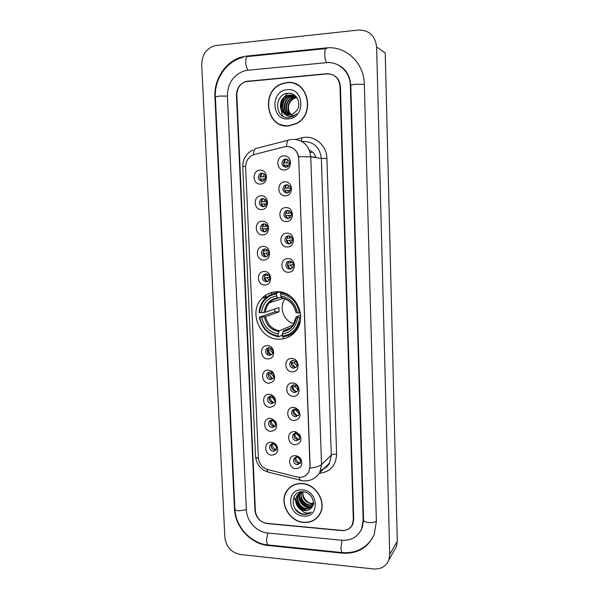 <?xml version="1.0" encoding="UTF-8"?>
<svg xmlns="http://www.w3.org/2000/svg" width="599" height="599" viewBox="0 0 599 599"><rect width="100%" height="100%" fill="white"/><g stroke="black" fill="none" stroke-linecap="round" stroke-linejoin="round"><path stroke-width="0.9" d="M277.06 291.735C271.145 291.855 266.128 294.034 262.01 298.272C248.113 311.705 259.719 339.753 278.969 339.199C285.798 339.176 291.406 336.473 295.794 331.09C307.931 316.938 295.434 290.762 277.06 291.735M261.613 209.56C253.497 210.197 252.875 195.813 261.037 195.783C269.213 195.094 269.797 209.605 261.613 209.56M262.849 198.546L260.835 199.272C258.266 202.986 259.053 205.487 263.193 206.767L265.275 205.996C267.775 202.275 266.967 199.789 262.849 198.546M262.676 234.875C254.582 235.422 253.961 221.136 262.1 221.188C270.254 220.597 270.838 235.003 262.676 234.875M263.904 223.809L261.726 224.64C259.367 228.309 260.206 230.757 264.241 231.978L266.48 231.094C268.771 227.418 267.91 224.992 263.904 223.809M263.732 260.018C255.661 260.483 255.047 246.286 263.163 246.429C271.287 245.919 271.864 260.236 263.732 260.018M264.945 248.899L262.632 249.828C260.468 253.444 261.351 255.84 265.282 257.016L267.656 256.035C269.76 252.411 268.861 250.03 264.945 248.899M264.773 284.997C256.724 285.364 256.117 271.272 264.211 271.489C272.313 271.077 272.889 285.289 264.773 284.997M265.986 273.818L263.553 274.844C261.553 278.408 262.482 280.751 266.323 281.882L268.809 280.811C270.748 277.24 269.805 274.911 265.986 273.818M267.873 358.906C259.891 359.026 259.3 345.211 267.319 345.675C275.345 345.511 275.907 359.445 267.873 358.906M269.056 347.585L266.338 348.835C264.78 352.234 265.791 354.451 269.385 355.484L272.148 354.189C273.661 350.789 272.635 348.588 269.056 347.585M268.891 383.21C260.932 383.248 260.34 369.523 268.337 370.07L271.751 371.215L272.934 372.241C276.206 378.111 274.859 381.765 268.891 383.21M270.067 371.844L267.281 373.155C265.836 376.501 266.877 378.68 270.396 379.691L273.226 378.336C274.312 376.591 274.17 374.862 272.807 373.14L270.067 371.844M269.902 407.357C261.965 407.313 261.381 393.678 269.355 394.307L271.542 394.801L274.567 397.294C276.978 402.955 275.428 406.309 269.902 407.357M271.07 395.939L268.225 397.309C266.884 400.596 267.94 402.738 271.399 403.733L274.282 402.326C275.196 400.858 275.158 399.323 274.177 397.729L272.38 396.239L271.07 395.939M270.905 431.34C262.998 431.213 262.414 417.675 270.359 418.372L271.744 418.604L275.825 421.823C277.839 427.327 276.199 430.494 270.905 431.34M272.066 419.877L269.168 421.299C267.925 424.534 269.003 426.638 272.388 427.626L275.33 426.166L275.33 421.943L272.066 419.877M271.901 455.173C264.017 454.963 263.433 441.515 271.362 442.287L272.096 442.376C274.222 442.833 275.854 444.061 276.985 446.075C278.722 451.436 277.03 454.469 271.901 455.173M273.062 443.664L270.112 445.117C268.958 448.299 270.044 450.381 273.384 451.354L276.364 449.856L276.416 445.918L273.062 443.664M260.55 184.073C252.404 184.799 251.775 170.318 259.966 170.198C268.165 169.42 268.756 184.028 260.55 184.073M261.793 173.111L259.959 173.732C257.151 177.476 257.877 180.029 262.137 181.392L264.039 180.726C266.772 176.967 266.023 174.421 261.793 173.111M285.401 195.806C277.105 196.494 276.521 181.916 284.862 181.834C293.218 181.093 293.765 195.798 285.401 195.806M286.562 184.702L284.473 185.48C281.867 189.262 282.668 191.777 286.884 193.043L289.047 192.219C291.578 188.43 290.747 185.922 286.562 184.702M286.389 221.465C278.116 222.072 277.539 207.583 285.858 207.591C294.184 206.947 294.73 221.555 286.389 221.465M287.542 210.316L285.281 211.207C282.908 214.936 283.769 217.4 287.864 218.598L290.193 217.654C292.499 213.91 291.616 211.462 287.542 210.316M287.378 246.953C279.127 247.462 278.55 233.078 286.846 233.176C295.15 232.622 295.689 247.125 287.378 246.953M288.523 235.744L286.105 236.747C283.941 240.431 284.854 242.835 288.838 243.973L291.316 242.917C293.413 239.233 292.484 236.845 288.523 235.744M288.351 272.268C280.13 272.687 279.553 258.401 287.827 258.581C296.101 258.117 296.64 272.523 288.351 272.268M289.489 261.007L286.951 262.107C284.967 265.731 285.918 268.09 289.804 269.176L292.409 268.023C294.326 264.399 293.353 262.062 289.489 261.007M292.192 371.807C284.068 371.882 283.514 357.977 291.683 358.487C299.859 358.367 300.384 372.391 292.192 371.807M293.308 360.343L290.395 361.766C288.995 365.143 290.066 367.322 293.607 368.295L296.565 366.828C297.92 363.451 296.834 361.287 293.308 360.343M293.136 396.268C285.034 396.261 284.488 382.447 292.626 383.038C300.788 383.008 301.304 396.935 293.136 396.268M294.244 384.76L291.271 386.235C289.976 389.56 291.069 391.701 294.543 392.659L297.561 391.132C298.804 387.815 297.703 385.689 294.244 384.76M294.079 420.565C286 420.476 285.453 406.758 293.57 407.432L295.674 407.889L298.504 409.993C301.447 415.833 299.972 419.36 294.079 420.565M295.172 409.012L292.147 410.54C290.957 413.804 292.065 415.908 295.472 416.859L298.542 415.287C299.41 413.699 299.268 412.112 298.115 410.54L295.172 409.012M295.007 444.705C286.958 444.533 286.412 430.906 294.506 431.654L295.704 431.842L299.792 434.747C302.21 440.43 300.616 443.754 295.007 444.705M296.101 433.099L293.031 434.672C291.923 437.884 293.046 439.958 296.4 440.894L299.507 439.284L299.253 434.949L296.101 433.099M295.936 468.68C287.902 468.425 287.363 454.896 295.434 455.719L295.936 455.772C298.047 456.139 299.71 457.277 300.93 459.186C303.012 464.734 301.349 467.901 295.936 468.68M297.014 457.03L293.907 458.639C292.881 461.799 294.019 463.843 297.314 464.772L300.458 463.124L300.294 459.104L297.014 457.03M284.405 169.966C276.079 170.745 275.488 156.062 283.859 155.89C292.237 155.059 292.791 169.869 284.405 169.966M285.573 158.915L283.679 159.574C280.826 163.385 281.56 165.968 285.895 167.316L287.864 166.612C290.642 162.778 289.879 160.218 285.573 158.915M290.747 334.347L290.522 334.871L290.747 334.347M263.979 206.648C260.565 204.843 260.078 202.387 262.519 199.272L263.837 198.643M265.32 231.776C261.748 230.196 261.112 227.777 263.403 224.513L264.586 223.854M266.637 256.716C262.946 255.361 262.16 252.98 264.301 249.573L265.342 248.907M267.948 281.463C264.137 280.332 263.223 277.996 265.207 274.462L266.098 273.818M271.706 354.653L270.995 354.705C267.416 353.68 266.405 351.478 267.963 348.094L268.434 347.622M272.897 378.71L271.998 378.8C268.487 377.797 267.454 375.625 268.891 372.301L269.236 371.919M274.065 402.61L272.987 402.73C269.55 401.742 268.494 399.608 269.827 396.336L270.059 396.051M275.203 426.346L273.968 426.503C270.598 425.53 269.528 423.433 270.763 420.213L269.168 421.299M276.319 449.931L274.948 450.126C271.632 449.153 270.546 447.086 271.699 443.919L271.751 443.837M272.418 443.14L273.204 442.691M262.632 181.332C259.374 179.296 259.053 176.81 261.651 173.86L263.081 173.283M287.445 192.975C284.061 191.133 283.597 188.655 286.06 185.548L287.677 184.829M288.755 218.455C285.199 216.86 284.562 214.427 286.861 211.14L288.329 210.369M290.043 243.733C286.329 242.393 285.543 239.997 287.677 236.56L288.973 235.766M291.324 268.824C287.475 267.723 286.532 265.379 288.501 261.793L289.624 261.007M296.131 367.329L295.112 367.449C291.586 366.483 290.515 364.319 291.915 360.95L292.372 360.441M297.246 391.529L296.041 391.694C292.574 390.743 291.488 388.616 292.784 385.307L293.113 384.902M298.339 415.571L296.962 415.781C293.562 414.837 292.462 412.741 293.652 409.491L293.869 409.199M299.395 439.449L297.875 439.703C294.536 438.775 293.42 436.708 294.521 433.511L294.641 433.332M295.464 432.523L296.438 432.074M300.428 463.177L298.781 463.469C295.502 462.54 294.371 460.511 295.389 457.366L295.434 457.299M296.258 456.401L296.954 456.004M286.142 167.293C282.938 165.212 282.653 162.703 285.274 159.768L287.018 159.132M284.39 146.807L286.419 146.485C293.607 146.807 297.71 150.821 298.721 158.518L309.997 466.471L308.702 472.192C306.059 476.422 302.188 478.032 297.097 477.014L267.94 469.616C262.242 467.722 259.045 463.738 258.364 457.666L245.65 167.293C245.612 162.247 247.567 158.391 251.52 155.725L254.538 154.445L284.39 146.807M271.467 292.522L271.542 294.214M316.167 157.657C314.969 154.07 312.708 151.614 309.384 150.282M293.967 496.863L294.146 497.455M294.289 497.881L295.704 501.153M296.363 502.314L297.404 503.879M303.828 509.839L304.764 510.385M282.855 83.575L281.77 83.778C260.243 91.115 266.443 128.628 288.636 125.947L296.43 123.641C315.958 114.334 308.021 79.502 286.996 82.542L281.77 83.778M353.32 519.513L339.97 86.323C338.922 78.035 334.489 73.827 326.68 73.707L245.583 81.471C239.862 83.92 236.949 88.502 236.852 95.204L255.361 510.76C256.35 517.94 260.295 522.216 267.206 523.571L341.535 530.579C346.619 530.841 350.243 528.775 352.407 524.395L353.32 519.513M267.611 532.99L341.849 540.276C351.164 540.777 357.76 536.974 361.639 528.857L363.151 520.389L350.348 85.432C350.228 72.075 338.645 61.195 326.32 62.685L247.739 70.255L243.673 71.079C233.018 75.354 227.598 83.673 227.403 96.02L246.361 509.951C246.653 521.197 256.686 532.129 267.611 532.99M373.574 568.953C381.061 569.387 386.175 566.317 388.916 559.743L389.724 554.397L376.629 47.007C375.236 35.678 369.156 30.025 358.404 30.047L214.839 45.666C206.311 48.429 201.93 54.741 201.706 64.602L224.88 537.588C226.205 546.969 231.341 552.607 240.296 554.502L373.574 568.953M394.022 550.833L396.508 546.498L397.294 541.331L385.239 52.959L376.629 47.007M342.269 553.162C357.453 554.038 368.108 547.771 374.225 534.36L376.374 521.572L364.319 84.227C364.177 62.805 345.511 45.427 325.841 47.95L247.125 56.007L242.018 56.957C225.763 61.113 213.806 79.173 214.921 97.09L234.471 508.895C234.973 526.693 250.779 544.027 268.15 545.502L342.269 553.162L342.65 552.622M339.88 65.92L339.483 65.74M360.733 530.744L361.115 530.31M280.744 124.525L283.784 125.648M302.158 483.513C295.195 483.228 289.938 485.894 286.389 491.524C279.037 502.98 289.422 521.662 303.626 522.44C311.136 522.845 316.661 519.865 320.21 513.493C326.68 501.82 315.905 483.999 302.158 483.513M289.841 487.384L288.456 489.031M288.186 82.55L289.31 82.482M289.092 146.65C294.057 147.803 297.239 151.143 298.646 156.653L310.14 466.336L308.702 472.192M286.592 491.337L286.966 490.611M341.932 530.414C347.023 530.677 350.647 528.61 352.811 524.222L353.717 519.348L340.412 86.518C339.356 78.222 334.923 74.014 327.114 73.894L245.193 81.726C239.473 84.182 236.568 88.757 236.463 95.458L254.972 510.528C255.96 517.716 259.914 521.984 266.817 523.339L341.932 530.414M316.789 517.806L318.391 516.353M298.661 85.47L295.644 84.115M288.628 125.723L296.325 123.446C315.666 114.252 307.819 79.757 287.003 82.767L281.822 83.995C260.52 91.273 266.667 128.381 288.628 125.723M290.807 114.664C285.918 110.463 287.61 100.482 294.281 98.079L296.64 97.472M293.413 116.236C289.901 114.274 288.261 111.04 288.478 106.54C289.145 102.616 291.226 99.846 294.73 98.229L296.235 97.764M289.759 114.813C284.001 111.025 285.311 100.04 292.454 97.472L295.846 96.798M290.013 114.791C287.46 112.567 286.307 109.812 286.569 106.54C287.333 102.01 289.444 99.037 292.904 97.622L295.689 96.978M288.74 114.836C282.122 111.579 283.005 99.591 290.605 96.851L295.015 96.229M288.988 114.843C282.219 111.818 284.495 98.131 291.077 97.008L293.869 96.357M287.737 114.738C280.295 112.148 280.654 99.142 288.733 96.229L291.548 95.57L294.139 95.765M287.984 114.776C280.721 112.043 281.298 99.179 289.205 96.387L292.02 95.728L294.371 95.877M283.754 112.994L289.691 114.821L292.993 113.892L296.58 110.808C302.158 104.061 296.655 92.546 288.448 93.234C273.968 93.437 274.379 118.153 288.089 117.629L293.211 116.341L296.707 113.69C294.431 115.57 291.945 116.401 289.25 116.176C286.973 115.936 285.146 114.873 283.754 112.994L283.454 112.739C278.288 108.539 279.92 98.094 286.839 95.6L289.669 94.934C292.552 94.777 295.052 95.803 297.171 98.019M287.003 114.589C283.394 113.705 281.35 110.501 280.856 104.975C281.38 100.587 283.537 97.517 287.31 95.758L290.141 95.099L293.465 95.481M287.265 89.693C270.037 90.531 271.272 120.848 288.366 118.872C305.677 118.347 304.599 87.484 287.265 89.693M287.602 93.294L284.802 96.424M283.529 98.476L281.133 108.12M281.358 111.01L282.399 114.933M282.511 115.21L282.885 116.079M283.814 125.423L287.018 125.992M280.841 105.948L282.586 99.733M318.234 516.218L319.634 514.556M303.618 522.238C311.046 522.642 316.519 519.692 320.031 513.388C326.44 501.842 315.77 484.202 302.166 483.715C295.27 483.43 290.073 486.074 286.554 491.652C279.284 502.98 289.564 521.474 303.618 522.238M313.27 503.662L311.061 503.714C305.176 502.254 302.383 498.353 302.675 492.026M314.078 503.145L311.465 503.28C308.942 504.088 301.754 497.911 303.034 491.974M312.963 505.069L309.421 505.466C302.862 503.632 300.174 499.259 301.357 492.356M313.734 504.47L309.833 505.024C304.007 504.021 299.904 498.054 301.626 492.385M312.468 506.29L307.766 507.241C301.596 506.732 296.962 498.383 300.174 492.857M312.611 505.998C310.499 506.821 309.024 507.091 308.178 506.791C304.876 507.375 297.448 500.569 300.151 493.434M311.809 507.353L306.089 509.038C299.762 508.521 295.127 499.798 298.602 494.31L299.126 493.509M299.313 493.269L300.735 491.884M311.997 507.098L306.508 508.581C300.196 508.072 295.554 499.379 299.036 493.883L298.602 494.31M297.306 495.598L296.872 496.032C294.895 500.195 295.487 504.133 298.639 507.84L304.584 510.648C307.242 510.827 309.436 509.981 311.151 508.117C309.017 510.056 306.905 510.812 304.816 510.393C300.878 511.576 293.068 501.505 297.314 495.598L302.39 491.749M296.872 496.032C298.452 493.464 300.795 492.086 303.918 491.906M311.151 508.117C316.489 503.145 311.278 492.258 303.468 491.809C289.676 490.079 290.021 512.444 303.101 514.301L303.76 514.384C306.658 514.608 309.181 513.845 311.323 512.1C309.144 513.193 306.763 513.321 304.18 512.474L298.923 508.124M302.398 489.922C285.985 488.05 287.093 515.252 303.386 516.091C319.881 518.255 318.915 490.596 302.398 489.922M297.928 499.596L298.257 500.217M306.059 507.974L307.459 508.648M291.563 486.096L289.976 487.549M311.323 512.1C305.243 515.851 299.65 514.466 294.558 507.93M306.636 510.408C300.998 508.97 297.501 505.309 296.146 499.439M309.84 506.821C304.352 505.384 300.938 501.82 299.59 496.137M305.587 510.453C300.72 508.888 297.576 505.616 296.138 500.629M308.762 506.844C304.082 505.294 301.027 502.127 299.597 497.342M285.858 158.915L284.106 162.861L289.631 163.205M288.164 159.798L286.464 162.838M288.988 165.391L284.196 165.152L284.465 166.155M286.554 165.129L287.393 166.904M286.457 184.709L285.087 188.168L290.56 188.221M288.845 185.368L287.43 188.116M290.32 190.46L285.169 190.445L285.633 191.927M287.52 190.385L288.636 192.504M287.093 210.361L286.052 213.304L291.346 213.079M289.519 210.811L288.396 213.214M291.503 215.311L286.142 215.565L286.854 217.557M288.478 215.475L289.894 217.894M287.775 235.849L287.018 238.275L291.998 237.81M290.208 236.111L289.347 238.155M292.544 239.967L287.108 240.521L288.119 243.022M289.437 240.394L291.144 243.082M287.977 263.073L292.522 262.452M290.912 261.269L290.298 262.916M293.443 264.481L288.059 265.305L289.444 268.322M290.38 265.147L292.379 268.053M291.855 360.613L293.757 360.381M295.973 361.511L294.109 362.515L291.825 362.792L295.045 367.449M294.109 362.515L297.022 365.952M296.46 385.561L295.03 386.46L292.754 386.767C293.255 388.976 294.483 390.615 296.438 391.686M295.03 386.46L298.077 389.964M296.939 409.536L293.667 410.577C294.229 412.973 295.607 414.688 297.8 415.721M295.936 410.248L299.073 413.789M297.418 433.421L294.581 434.238C295.202 436.806 296.715 438.58 299.126 439.546M296.842 433.871L300.017 437.442M297.913 457.202L295.494 457.741C296.161 460.466 297.8 462.278 300.406 463.192M297.74 457.351L300.908 460.923M261.8 173.762L260.767 176.757L265.761 176.885M264.421 174.069L263.126 176.712M265.379 179.101L260.864 179.019L261.411 180.688M263.223 178.966L264.047 180.718M262.564 199.235L261.808 201.721L266.697 201.623M265.215 199.31L264.159 201.646M266.667 203.855L261.905 203.967L262.691 206.086M264.256 203.892L265.327 205.951M263.74 223.816L262.849 226.527L267.506 226.227M266.008 224.408L265.192 226.422M267.843 228.414L262.939 228.751L264.002 231.319M265.282 228.646L266.607 230.982M264.526 248.929L263.882 251.161L268.21 250.704M266.81 249.371L266.211 251.026M268.891 252.808L263.972 253.377L265.35 256.379M266.3 253.235L267.88 255.803M265.342 273.885L264.9 275.63L268.809 275.098M267.633 274.2L267.229 275.465M269.82 277.06L264.998 277.831L266.735 281.253M267.319 277.666L269.138 280.429M266.338 348.835L270.231 347.832M272.066 349.172L268.023 350.243L270.98 354.705M270.321 349.981L272.725 353.155M272.702 373.02L269.018 374.061L272.388 378.793M271.302 373.776L273.84 377.026M273.301 396.785L270.007 397.729C270.523 399.975 271.781 401.622 273.78 402.678M272.283 397.414L274.911 400.716M273.893 420.461L270.988 421.239C271.557 423.643 272.942 425.357 275.136 426.368M273.256 420.895L275.937 424.227M274.477 444.039L271.968 444.6C272.575 447.109 274.043 448.861 276.379 449.842M274.23 444.226L276.903 447.565M284.929 298.901C278.535 307.235 283.776 321.513 294.034 323.745M282.324 334.197L281.904 335.32L278.557 336.78L278.206 336.024C268.12 334.002 261.988 327.69 259.809 317.088L261.726 317.103C263.725 326.492 269.191 332.116 278.123 333.972L279.291 330.76L292.275 325.347L292.327 326.725M276.498 293.862L276.783 292.866C272.088 293.443 268.097 295.449 264.81 298.879C261.359 302.66 259.457 307.212 259.127 312.551L259.622 312.671C260.887 302.053 266.518 295.786 276.498 293.862L276.588 295.936C267.76 297.71 262.744 303.289 261.538 312.685L265.372 312.244L278.887 307.594L279.059 311.832L265.559 316.654L261.726 317.103M281.35 297.186L277.734 298.205L276.588 295.936M259.809 317.088L274.851 311.809L274.642 309.054M280.22 291.968L280.467 292.724L281.934 292.29M290.41 334.467L294.693 332.393M279.808 291.908L275.203 293.106M300.608 317.305L299.605 317.403C298.175 328.162 292.439 334.392 282.399 336.091L282.743 336.848C288.224 336.264 292.731 333.785 296.273 329.42L300.226 321.071M259.315 316.968C261.561 328.087 267.978 334.691 278.557 336.78M276.783 292.866L279.958 291.93M282.399 336.091L282.316 334.04C291.189 332.445 296.295 326.889 297.628 317.388L299.605 317.403M278.123 333.972L278.206 336.024M261.538 312.685L259.622 312.671M297.628 317.388L296.146 316.976L300.578 315.186M290.493 327.848L283.469 330.82L282.316 334.04M282.466 292.417L280.998 292.859L280.714 293.854C290.964 295.734 297.209 302.091 299.44 312.91L300.331 312.828M291.361 296.954C288.194 294.633 284.742 293.27 280.998 292.859M299.44 312.91L297.463 312.895C295.412 303.341 289.856 297.681 280.796 295.928L280.714 293.854M296.101 312.416L297.463 312.895M280.796 295.928L282.249 298.212M274.851 311.809L279.059 311.832M296.475 329.877L296.453 329.338M376.367 521.25C374.555 522.313 371.994 522.732 368.662 522.523C365.487 522.148 363.788 521.355 363.578 520.134L362.298 527.929M342.531 552.615L341.872 552.548L340.868 548.362L342.036 540.298M268.472 544.97L267.656 544.888L266.39 540.8L267.85 533.013M372.316 538.389C364.993 548.909 354.848 553.626 341.872 552.548L267.656 544.888C250.614 543.218 235.467 526.656 234.898 509.008C235.033 509.951 236.328 510.558 238.791 510.827L246.346 509.727M243.044 57.362C226.415 61.255 214.24 79.21 215.37 97.023L219.354 96.072L227.41 96.11M248.136 56.418C246.518 56.179 245.717 58.193 245.74 62.476C245.987 66.115 246.788 68.69 248.128 70.218M326.65 48.399C325.354 48.115 324.71 50.181 324.725 54.606C324.92 58.373 325.557 61.061 326.635 62.663M364.327 84.362L356.106 84.257C352.751 84.579 350.992 84.998 350.812 85.515L363.578 520.134M397.294 541.331L389.724 554.397M248.712 81.082L248.196 80.902M327.091 73.894L326.68 73.707M268.629 544.993L268.15 545.502M234.875 508.544L234.471 508.895M215.378 97.218L214.921 97.09M248.323 56.493L247.125 56.007M326.799 48.489L325.841 47.95M363.571 519.812L363.151 520.389M350.819 85.65L350.348 85.432M312.461 152.056L310.155 152.633M283.147 337.349L283.177 338.15M295.786 139.395L301.611 137.89C313.681 134.378 326.799 144.898 326.897 158.376L336.616 454.169C334.077 454.079 332.31 454.401 331.307 455.12L321.334 158.413C319.926 147.564 314.123 141.926 303.933 141.491L302.27 141.693M336.616 454.169C336.024 465.565 330.281 471.952 319.387 473.345M320.847 470.005C324.695 468.875 327.593 466.539 329.54 463.005L331.307 455.12L321.536 464.592L319.724 472.746L329.54 463.005C328.776 465.146 326.732 467.175 323.423 469.069M286.592 146.478C286.741 141.798 287.797 139.567 289.759 139.784L291.698 139.402M310.05 468.089C315.748 467.467 319.574 466.299 321.536 464.592L310.761 156.863L298.646 156.653M258.439 458.594C256.529 457.913 255.556 457.097 255.526 456.161L242.737 166.724L245.65 166.125M266.787 469.264L267.865 472.034L269.565 472.469M288.314 140.159L256.949 148.252C254.83 148.095 253.632 150.289 253.347 154.819M299.238 477.343L300.151 480.256L301.694 480.623M292.739 139.305C303.281 139.739 309.286 145.594 310.761 156.863L321.334 158.413L326.897 158.376M301.611 137.89L301.709 141.357M265.23 295.487L265.305 297.291M267.431 347.952L267.723 355.035M310.754 156.616L315.111 157.5M316.062 157.327L313.606 156.908M288.838 335.627L289.145 335.118M292.679 333.531L292.252 334.1M287.947 335.627L287.737 336.114M265.559 316.654C267.326 324.411 271.901 329.113 279.291 330.76M277.891 298.25C274.574 298.789 271.766 300.301 269.453 302.772C267.087 305.408 265.724 308.56 265.372 312.244M282.945 331.704C290.657 330.221 295.127 325.354 296.37 317.103M264.369 316.856C266.196 325.017 270.988 329.944 278.76 331.651M277.389 297.755C269.722 299.373 265.32 304.27 264.181 312.438M283.469 330.82C287.25 330.274 290.38 328.499 292.859 325.489L296.146 316.998M296.198 312.626C294.334 304.329 289.467 299.373 281.597 297.755M284.757 298.841L282.181 298.235M267.184 296.73L262.01 298.272M262.519 199.272L260.835 199.272M263.403 224.513L261.726 224.64M264.301 249.573L262.632 249.828M265.207 274.462L263.553 274.844M268.891 372.301L267.281 373.155M269.827 396.336L268.225 397.309M271.699 443.919L270.112 445.117M261.651 173.86L259.959 173.732M286.06 185.548L284.473 185.48M286.861 211.14L285.281 211.207M287.677 236.56L286.105 236.747M288.501 261.793L286.951 262.107M291.915 360.95L290.395 361.766M292.784 385.307L291.271 386.235M293.652 409.491L292.147 410.54M294.521 433.511L293.031 434.672M295.389 457.366L293.907 458.639M285.274 159.768L283.679 159.574M297.314 457.067L295.936 455.772M300.294 459.104L300.93 459.186M296.812 433.212L295.704 431.842M299.253 434.949L299.792 434.747M296.43 409.289L295.674 407.889M298.115 410.54L298.504 409.993M273.496 443.717L272.096 442.376M276.416 445.918L276.985 446.075M272.897 420.019L271.744 418.604M275.33 421.943L275.825 421.823M272.38 396.239L271.542 394.801M274.177 397.729L274.567 397.294M272.103 372.526L271.751 371.215M272.807 373.14L272.934 372.241M334.212 63.404C344.26 66.496 349.794 73.864 350.812 85.515M248.3 56.493L325.751 48.594M234.898 509.008L215.37 97.023M396.508 546.498L388.916 559.743M286.973 490.978L286.389 491.524M255.526 456.161C256.335 464.15 260.445 469.444 267.865 472.034L302.809 480.802C309.93 481.454 315.568 478.766 319.724 472.746M242.737 166.702C242.745 159.162 246.114 153.576 252.86 149.945M265.769 295.12L265.851 297.126M267.978 348.079L268.06 350.026M268.142 351.92L268.202 353.358M294.73 98.229L294.281 98.079M292.904 97.622L292.454 97.472M291.077 97.008L290.605 96.851M289.205 96.387L288.733 96.229M287.31 95.758L286.839 95.6M320.532 512.819L320.031 513.388M300.75 492.176L300.346 492.573M283.14 298.407L269.453 302.772C271.661 300.309 274.424 298.789 277.734 298.205M297.231 329.001L296.273 329.42M281.874 298.16C289.444 299.702 294.146 304.494 295.981 312.528"/></g></svg>
